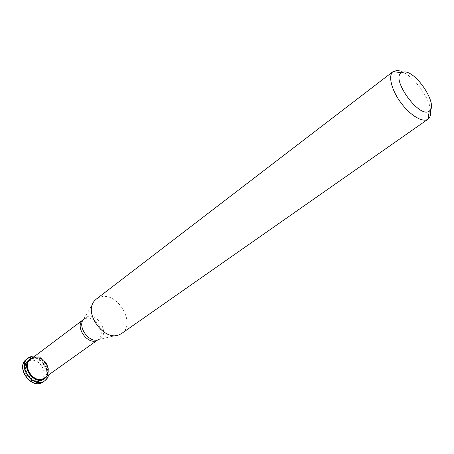 <?xml version="1.0" encoding="UTF-8"?>
<svg xmlns="http://www.w3.org/2000/svg" width="454" height="454" viewBox="0 0 454 454"><rect width="100%" height="100%" fill="white"/><g stroke="black" fill="none" stroke-linecap="round" stroke-linejoin="round"><path stroke-width="0.34" stroke-dasharray="2.27 1.7" d="M30.197 360.459C18.387 363.155 26.854 384.697 38.545 381.456C50.116 378.42 41.717 357.531 30.197 360.459M43.266 381.837C53.708 375.1 42.103 353.972 30.021 357.576L26.576 359.193M44.072 381.212C53.47 373.841 41.785 353.995 30.157 357.474L27.558 358.524M28.613 359.999L28.409 360.147C18.086 367.11 33.091 387.597 42.846 379.856C51.977 374.062 41.887 355.596 31.366 358.756L29.374 359.523M31.774 358.45L28.812 359.84C18.495 366.804 33.505 387.302 43.261 379.561C52.397 373.767 42.296 355.295 31.774 358.45M44.929 380.662C55.371 373.92 43.737 352.747 31.644 356.35L28.267 357.917M48.799 374.805C50.996 366.826 43.289 356.305 35.015 355.993M44.611 378.596C53.589 372.7 43.453 354.398 33 357.531L30.14 358.842M46.915 376.15C52.159 368.506 42.091 354.716 33.204 357.377L33.17 357.383M44.344 377.983C52.987 372.496 43.402 354.983 33.443 357.973L30.645 359.284M121.678 333.452C136.257 324.389 118.415 292.472 101.35 296.791L96.424 298.982M430.466 109.726C428.843 94.67 408.651 70.574 397.409 70.438M83.213 319.712L83.74 318.986L87.928 316.461C99.437 313.379 110.01 335.654 98.773 339.513L98.036 339.711C106.701 334.257 96.259 315.581 86.147 318.356L83.213 319.718M42.846 379.856L43.261 379.561M28.409 360.147L28.812 359.84M98.773 339.513L119.385 334.689M83.74 318.986L94.551 300.786"/><path stroke-width="0.68" d="M27.558 358.524L26.576 359.193C14.71 367.218 31.967 390.781 43.198 381.888L43.266 381.837M26.712 359.091C14.846 367.116 32.109 390.684 43.334 381.791L44.072 381.212M29.374 359.523L28.613 359.999M28.267 357.917L28.199 357.968C16.333 365.992 33.63 389.606 44.861 380.713L44.929 380.662M35.015 355.993L31.78 356.248L28.335 357.865C16.469 365.89 33.772 389.509 44.997 380.611L47.392 378.12L48.799 374.805M30.14 358.842L30.038 358.921C19.715 365.879 34.754 386.416 44.503 378.67L44.611 378.596M33.17 357.383L30.242 358.768C19.919 365.725 34.964 386.269 44.713 378.522L46.915 376.15M83.213 319.712L30.645 359.284C20.867 365.873 35.111 385.321 44.344 377.983L97.922 339.796C88.717 346.89 73.673 326.358 83.213 319.718M397.409 70.438L393.141 71.516L96.424 298.982L94.551 300.786C83.054 312.857 104.414 342.015 119.385 334.689L121.678 333.452L428.037 119.152C430.267 117.438 431.079 114.3 430.466 109.726M393.09 71.556C387.909 75.313 391.325 89.744 400.751 102.542C410.11 115.384 422.839 123 427.98 119.186M404.605 71.919L401.228 72.799C390.605 79.206 419.944 119.254 429.251 111.06C438.598 105.742 417.141 71.834 404.605 71.919M83.74 318.986C76.703 326.483 89.506 343.956 98.773 339.513M401.228 72.799L393.141 71.516M429.251 111.06L428.037 119.152"/></g></svg>
